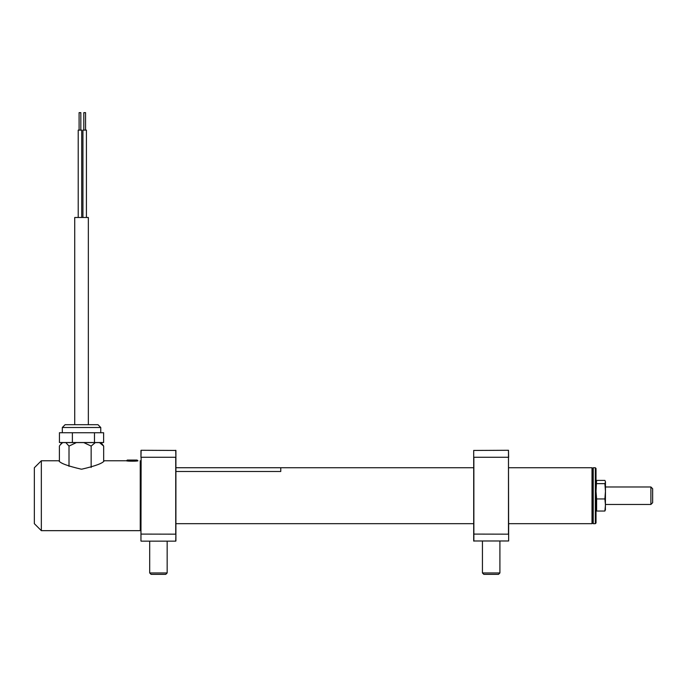 <?xml version="1.0" encoding="UTF-8"?>
<svg xmlns="http://www.w3.org/2000/svg" width="687" height="687" viewBox="0 0 687 687"><rect width="100%" height="100%" fill="white"/><g stroke="black" fill="none" stroke-linecap="round" stroke-linejoin="round"><path stroke-width="1.03" d="M592.005 467.753L592.529 468.276L592.529 523.151L592.005 523.674L592.005 467.753L508.646 467.753M137.941 460.762C138.319 461.329 126.107 461.329 126.494 460.762L127.318 460.067L137.108 460.067L127.318 460.067M41.34 530.665L34.35 523.674L34.35 467.753L41.34 460.762L41.34 530.665L140.251 530.665L140.251 460.762L140.955 461.466L140.955 534.091L175.735 534.16L175.735 457.267L141.127 457.267L140.955 540.978L140.955 461.466M81.882 469.152L81.186 469.152C67.584 465.984 60.121 463.184 58.816 460.762C60.104 463.175 67.558 465.975 81.186 469.152L81.882 469.152C95.484 465.984 102.947 463.193 104.252 460.762L103.668 461.14L103.668 446.086L99.495 442.591L101.109 442.591L103.668 446.086M83.805 130.118L83.805 112.642L85.557 112.642L85.557 130.118M82.929 217.496L82.929 130.118L86.425 130.118L86.425 217.496M78.215 130.118L78.215 217.496L78.215 130.118L81.71 130.118L81.71 217.496L81.71 130.118M79.091 130.118L79.091 112.642L80.834 112.642L80.834 130.118M100.757 432.733L100.757 427.494L62.311 427.494L65.11 424.695L97.966 424.695L88.348 424.695L88.348 217.496L74.72 217.496L74.72 424.695L68.949 424.695L76.351 424.695M95.321 442.591L91.148 446.086L83.762 442.591L99.495 442.591M71.749 442.522L76.394 442.591L69.009 446.086L65.806 442.591L83.762 442.591M89.104 442.591L91.319 442.522M62.603 442.591L60.207 444.918L61.959 442.591L65.806 442.591M60.207 444.918L59.4 446.086L59.4 461.14M91.148 446.086L91.148 467.469M69.009 446.086L69.009 466.353M72.384 442.522L72.384 432.733L59.443 432.733L59.443 442.522L103.625 442.522L103.625 432.733L94.471 432.733L94.471 442.522L75.63 442.522M72.384 432.733L94.471 432.733M595.328 467.753L596.024 468.457L596.024 522.979L595.328 523.674L595.328 467.753L593.233 467.753L593.233 523.674L595.328 523.674M650.898 486.98L652.65 488.723L652.65 502.704L650.898 504.456L650.898 486.98L605.462 486.98M605.384 509.986L605.462 491.299L604.886 498.951L605.462 504.997L604.886 511.034L605.462 509.411M605.462 482.016L604.886 483.639L605.462 491.299L605.462 481.733L604.886 480.402L596.608 480.402L596.024 491.291L596.608 498.951L596.608 511.034L596.23 508.483M596.23 482.952L596.11 488.594M596.23 495.713L596.11 502.85M604.886 511.034L596.608 511.034M604.886 498.951L596.608 498.951M604.886 483.639L596.608 483.639M175.906 467.735L280.76 467.735L280.76 471.488L175.906 471.488M129.431 460.067L128.538 460.067M135.889 460.067L133.106 460.067M508.474 524.026L508.474 467.4M140.955 450.449L140.955 457.344L141.127 450.277L175.906 450.449L175.906 534.091L175.906 523.674L473.695 523.674L473.695 534.091L473.695 450.449L508.474 450.277L508.646 540.978L473.695 540.978L473.695 534.091L508.474 534.16L508.474 457.267L473.867 457.267L473.867 541.15M508.646 540.978L508.646 523.674L592.005 523.674M508.646 457.344L508.474 450.277M473.695 450.449L473.695 457.344M482.437 572.958L483.828 574.358L498.513 574.358L499.913 572.958L482.437 572.958L482.437 541.15M149.689 572.958L151.088 574.358L165.773 574.358L167.164 572.958L149.689 572.958L149.689 541.15M175.906 540.978L175.906 534.091L175.735 541.15L141.127 541.15M175.906 457.344L175.735 450.277M137.46 460.848L137.46 460.41L126.975 460.41M280.76 467.753L473.695 467.753M126.494 460.762L104.252 460.762M58.816 460.762L41.34 460.762M140.955 529.969L140.251 530.665M62.311 427.494L62.311 432.733M100.757 427.494L97.966 424.695M592.529 522.979L593.233 523.674M592.529 468.457L593.233 467.753M650.898 504.456L605.462 504.456M499.913 541.15L499.913 572.958M167.164 541.15L167.164 572.958"/></g></svg>
